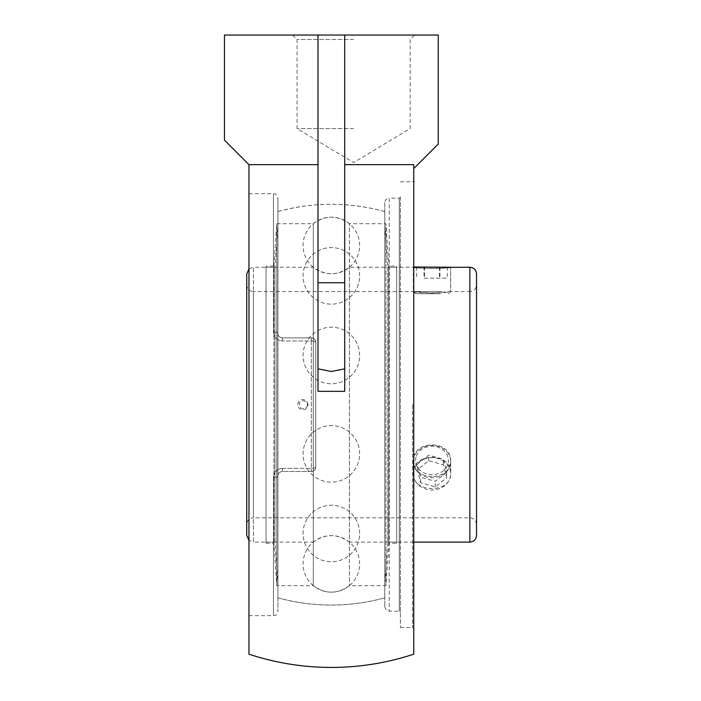 <?xml version="1.0" encoding="UTF-8"?>
<svg xmlns="http://www.w3.org/2000/svg" width="701" height="701" viewBox="0 0 701 701"><rect width="100%" height="100%" fill="white"/><g stroke="black" fill="none" stroke-linecap="round" stroke-linejoin="round"><path stroke-width="0.53" stroke-dasharray="3.5 2.63" d="M400.376 197.06L400.376 612.306L400.376 197.06L399.263 198.173L399.263 611.193L399.263 198.173L389.248 198.173L389.248 611.193L389.248 198.173C386.54 198.436 385.059 199.925 384.788 202.633L384.788 606.733L384.788 202.633M400.376 404.679L400.376 627.579L400.376 404.679M412.626 404.679L412.626 627.579L412.626 404.679M413.739 404.679L413.739 628.692L413.739 404.679M413.739 654.182L413.739 164.656L413.739 168.555L413.739 164.656L344.708 164.656L344.708 391.324L344.708 35.05L438.23 35.05M315.765 342.333A4.451 4.451 0 0 0 311.314 337.882A4.451 4.451 0 0 1 315.765 342.333L315.765 467.032A4.451 4.451 0 0 1 311.314 471.484A4.451 4.451 0 0 0 315.765 467.032C315.538 469.696 314.057 471.177 311.314 471.484L282.363 471.484C279.594 471.817 278.113 473.298 277.911 475.935A4.451 1.533 0 0 1 273.46 477.477C273.872 472.071 276.842 469.039 282.363 468.373C276.825 469.048 273.863 472.08 273.46 477.477A4.451 1.533 0 0 0 277.911 475.935C278.113 473.289 279.603 471.808 282.363 471.484C279.62 471.773 278.139 473.263 277.911 475.935L277.911 611.193L277.911 475.935C278.139 473.263 279.62 471.773 282.363 471.484L311.314 471.484C314.057 471.177 315.538 469.696 315.765 467.032L315.765 342.333C315.538 339.67 314.057 338.18 311.314 337.882C314.057 338.18 315.538 339.67 315.765 342.333L315.765 467.032L315.765 342.333A4.451 1.341 180 0 0 311.314 340.993A4.451 1.341 180 0 1 315.765 342.333M282.363 337.882C279.594 337.549 278.113 336.068 277.911 333.431A4.451 1.533 180 0 0 273.46 331.888A4.451 1.533 180 0 1 277.911 333.431C278.113 336.077 279.603 337.558 282.363 337.882L311.314 337.882L282.363 337.882C279.62 337.593 278.139 336.103 277.911 333.431L277.911 198.173L277.911 333.431C278.139 336.103 279.62 337.593 282.363 337.882L311.314 337.882L282.363 337.882L282.363 340.993C276.825 340.318 273.863 337.286 273.46 331.888C273.872 337.295 276.842 340.327 282.363 340.993L282.363 337.882M277.911 333.431L277.911 211.536L277.911 333.431M248.96 337.882L248.96 615.644L248.96 337.882M384.788 211.536L384.788 597.83L384.788 211.536A200.407 200.407 0 0 0 277.911 211.536M353.619 39.501L297.058 39.501L353.619 39.501M353.619 35.05L292.606 35.05L353.619 35.05M353.619 128.572L297.058 128.572L353.619 128.572M344.708 35.05L344.708 164.656L344.708 35.05L317.991 35.05L317.991 368.84L331.354 371.486L344.708 368.84M224.469 35.05L317.991 35.05L317.991 391.324L344.708 391.324L317.991 391.324L344.708 391.324L344.708 164.656M317.991 368.84L317.991 35.05M311.314 471.484L282.363 471.484L311.314 471.484L311.314 468.373L311.314 471.484M277.911 475.935L277.911 597.83L277.911 475.935M317.991 164.656L248.96 164.656L248.96 654.182M438.23 144.064L413.739 168.555M248.96 164.656L224.469 140.156M413.739 542.118L349.396 542.118L349.396 267.247L349.396 542.118C337.365 533.496 325.334 533.496 313.303 542.118L313.303 267.247L313.303 542.118L253.411 542.118L253.411 267.247L313.303 267.247C325.334 275.87 337.365 275.87 349.396 267.247L413.336 267.247C412.188 268.632 451.803 268.632 450.664 267.247L450.664 291.563L469.854 291.563L469.854 517.802L469.854 291.563C473.911 291.169 476.137 288.943 476.531 284.886L476.531 524.479C476.137 520.422 473.911 518.197 469.854 517.802L253.411 517.802L253.411 291.563C249.354 291.169 247.129 288.943 246.734 284.886L246.734 524.479L246.734 284.886M246.734 535.441L246.734 273.925M449.753 267.37C444.504 269.245 412.17 268.089 413.336 267.247L413.336 291.563C412.188 293.246 451.803 293.246 450.664 291.563L432 293.114L413.336 291.563L253.411 291.563L253.411 517.802C249.354 518.197 247.129 520.422 246.734 524.479M432 476.627C420.661 475.926 414.44 470.8 413.336 461.24C412.188 439.553 451.803 439.553 450.664 461.24C449.551 470.8 443.33 475.926 432 476.627M248.96 268.947L253.411 267.247L253.411 542.118L248.96 540.418M450.664 473.403C451.803 451.865 412.188 451.865 413.336 473.403C412.188 493.557 451.803 493.557 450.664 473.403L450.664 461.24M476.531 273.925L476.531 535.441M413.336 473.403L413.336 461.24M266.038 266.117L266.038 543.249L266.038 266.117L273.881 266.117L273.881 543.249L273.881 266.117L276.772 223.698L276.772 585.668L276.772 223.698L277.903 223.698L277.911 585.668L277.911 223.698L313.303 223.698L313.303 585.668L313.303 223.698C325.334 215.076 337.365 215.076 349.396 223.698L349.396 585.668L349.396 223.698L384.788 223.698L384.788 585.668L384.788 223.698L384.796 585.668L384.796 223.698L385.927 223.698L385.927 585.668L385.927 223.698L388.818 266.117L388.818 543.249L388.818 266.117L396.661 266.117L396.661 543.249L396.661 266.117M277.911 211.553L277.911 597.813L277.911 211.553C313.54 201.879 349.168 201.879 384.788 211.553L384.788 597.813L384.788 211.553M307.336 404.679C307.976 409.831 298.556 409.831 299.204 404.679C298.556 399.535 307.976 399.535 307.336 404.679M266.038 543.249L273.881 543.249L276.772 585.668L313.303 585.668C325.334 594.29 337.365 594.29 349.396 585.668L385.927 585.668L388.818 543.249L396.661 543.249M396.661 267.247L396.661 542.118L396.661 267.247L387.767 267.247L387.767 542.118L387.767 267.247L384.796 225.967L384.796 583.398L384.796 225.967M277.903 225.967L277.903 583.398L277.903 225.967L274.932 267.247L274.932 542.118L274.932 267.247L266.038 267.247L266.038 542.118L266.038 267.247M440.473 293.728L415.562 293.728L440.473 293.728M441.621 291.502L413.336 291.502L441.621 291.502M413.739 267.011L450.664 267.011M424.044 278.139L447.422 278.139L424.044 278.139L424.044 267.011L447.422 267.011L424.044 267.011M416.569 267.011L416.569 278.139M424.526 267.011L424.526 278.139M439.948 267.011L439.948 278.139M447.422 267.011L447.422 278.139M439.466 267.011L439.466 278.139M416.333 456.132A16.438 14.239 180 0 1 444.154 450.874A16.438 14.239 180 0 1 435.505 474.358A16.438 14.239 180 0 1 416.333 456.132M414.212 456.658A18.664 16.167 -0 0 0 413.336 461.565A18.664 16.167 -0 0 0 432 477.732A18.664 16.167 -0 0 0 450.664 461.565A18.664 16.167 -0 0 0 434.865 445.599A18.664 16.167 -0 0 0 414.212 456.658M414.212 468.908A18.664 16.167 -0 0 0 413.336 473.815A18.664 16.167 -0 0 0 432 489.981A18.664 16.167 -0 0 0 450.664 473.815A18.664 16.167 -0 0 0 434.865 457.841A18.664 16.167 -0 0 0 414.212 468.908M446.695 472.308L435.286 481.298L420.591 477.241L417.297 464.193L428.705 455.194L443.4 459.251L446.695 472.308L446.695 477.872L443.4 464.816L428.705 460.759L417.297 469.758L420.591 482.814L435.286 486.871L446.695 477.872M435.286 486.871L435.286 481.298M420.591 482.814L420.591 477.241M417.297 469.758L417.297 464.193M428.705 460.759L428.705 455.194M443.4 464.816L443.4 459.251M311.314 337.882L311.314 340.993L311.314 337.882M315.765 467.032A4.451 1.341 0 0 1 311.314 468.373A4.451 1.341 0 0 0 315.765 467.032M273.46 331.888L273.46 193.721L273.46 331.888M282.363 468.373L282.363 471.484L282.363 468.373L311.314 468.373L311.314 340.993L282.363 340.993L311.314 340.993L311.314 468.373L282.363 468.373M273.46 477.477L273.46 615.644L273.46 477.477M317.991 282.757L344.708 282.757M469.854 542.118L469.854 267.247M384.788 606.733C386.908 612.823 387.925 610.334 389.248 611.193L399.263 611.193L400.376 612.306M400.376 627.579L412.626 627.579L413.739 628.692M400.376 181.787L412.626 181.787L413.739 180.674M248.96 193.721L273.46 193.721C274.792 194.58 275.808 192.1 277.911 198.173M248.96 615.644L273.46 615.644C274.774 614.786 275.791 617.274 277.911 611.193M292.606 35.05L297.058 39.501L297.058 128.572L353.619 162.553L410.173 128.572L410.173 39.501L414.633 35.05M277.911 597.83A200.407 200.407 0 0 0 384.788 597.83C349.168 607.487 313.54 607.487 277.911 597.813M307.932 404.679A5.091 5.091 0 0 0 300.3 400.271A5.091 5.091 0 0 0 300.3 409.095A5.091 5.091 0 0 0 307.932 404.679M359.631 355.486A28.277 28.277 0 0 0 317.211 330.995A28.277 28.277 0 0 0 317.211 379.977A28.277 28.277 0 0 0 359.631 355.486A28.277 28.277 0 0 0 317.211 330.995A28.277 28.277 0 0 0 317.211 379.977A28.277 28.277 0 0 0 359.631 355.486M359.631 533.487A28.277 28.277 0 0 0 317.211 508.996A28.277 28.277 0 0 0 317.211 557.978A28.277 28.277 0 0 0 359.631 533.487A28.277 28.277 0 0 0 317.211 508.996A28.277 28.277 0 0 0 317.211 557.978A28.277 28.277 0 0 0 359.631 533.487M359.631 245.473A28.277 28.277 0 0 0 317.211 220.981A28.277 28.277 0 0 0 317.211 269.964A28.277 28.277 0 0 0 359.631 245.473M359.631 275.879A28.277 28.277 0 0 0 317.211 251.387A28.277 28.277 0 0 0 317.211 300.37A28.277 28.277 0 0 0 359.631 275.879A28.277 28.277 0 0 0 317.211 251.387A28.277 28.277 0 0 0 317.211 300.37A28.277 28.277 0 0 0 359.631 275.879M359.631 453.88A28.277 28.277 0 0 0 317.211 429.389A28.277 28.277 0 0 0 317.211 478.371A28.277 28.277 0 0 0 359.631 453.88A28.277 28.277 0 0 0 317.211 429.389A28.277 28.277 0 0 0 317.211 478.371A28.277 28.277 0 0 0 359.631 453.88M359.631 563.893A28.277 28.277 0 0 0 317.211 539.402A28.277 28.277 0 0 0 317.211 588.384A28.277 28.277 0 0 0 359.631 563.893M384.796 583.398L387.767 542.118L396.661 542.118M266.038 542.118L274.932 542.118L277.903 583.398M448.438 293.728L450.664 291.502L450.664 267.247M415.562 293.728L413.336 291.502L413.336 267.011M413.336 461.565L413.336 473.815M450.664 461.565L450.664 473.815"/><path stroke-width="1.05" d="M344.708 164.656L413.739 164.656L413.739 654.182A262.752 262.752 0 0 1 248.96 654.182L248.96 164.656L317.991 164.656M317.991 35.05L344.708 35.05L344.708 368.84L331.354 371.486L317.991 368.84L317.991 35.05L224.469 35.05L224.469 140.156L248.96 164.656M413.739 168.555L438.23 144.064L438.23 35.05L344.708 35.05M344.708 368.84L344.708 391.324L317.991 391.324L317.991 368.84M248.96 268.947L246.734 273.925L246.734 535.441L248.96 540.418M449.753 267.37L469.854 267.247C473.911 267.642 476.137 269.867 476.531 273.925L476.531 535.441C476.137 539.498 473.911 541.724 469.854 542.118L469.854 267.247M476.531 284.886L476.531 524.479M450.664 267.247L413.739 267.011M317.991 282.757L344.708 282.757M413.739 542.118L469.854 542.118"/></g></svg>
